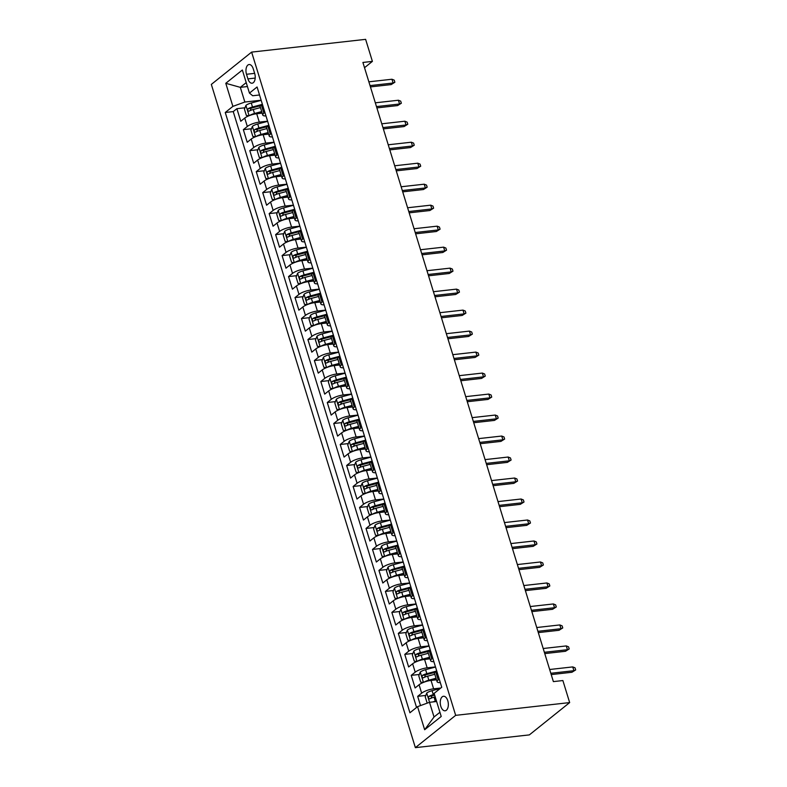 <?xml version="1.0" encoding="UTF-8"?>
<svg xmlns="http://www.w3.org/2000/svg" width="787" height="787" viewBox="0 0 787 787"><rect width="100%" height="100%" fill="white"/><g stroke="black" fill="none" stroke-linecap="round" stroke-linejoin="round"><path stroke-width="1.18" d="M447.783 700.735A7.309 3.994 -96.4 0 0 443.484 696.269A7.309 3.994 -96.4 0 0 440.809 706.323A7.309 3.994 -96.4 0 0 445.108 710.789A7.309 3.994 -96.4 0 0 447.783 700.735M455.673 715.344L569.66 702.584L529.356 734.891L415.369 747.65L211.329 84.416L251.633 52.109L455.673 715.344L415.369 747.65M262.169 113.121L256.7 113.731A9.129 2.499 162.9 0 0 244.737 118.08L240.763 121.267L236.887 108.675L244.993 107.77M258.323 106.275L260.222 106.068M267.6 121.198L259.277 122.133A9.129 2.499 162.9 0 0 247.325 126.471L243.35 129.658L251.456 128.753M264.776 127.268L266.675 127.051M243.35 129.658L247.226 142.26L251.201 139.073A9.129 2.499 162.9 0 1 263.153 134.725L268.623 134.115M275.076 155.098L269.616 155.718A9.129 2.499 162.9 0 0 257.654 160.056L253.68 163.243L249.804 150.651L257.91 149.746M271.24 148.251L273.128 148.045M281.539 176.091L276.07 176.701A9.129 2.499 162.9 0 0 264.107 181.049L260.133 184.237L256.257 171.635L264.363 170.73M277.693 169.244L279.592 169.028M287.993 197.075L282.523 197.694A9.129 2.499 162.9 0 0 270.571 202.033L266.596 205.22L262.72 192.628L270.826 191.723M284.146 190.228L286.045 190.021M294.446 218.068L288.986 218.678A9.129 2.499 162.9 0 0 277.024 223.026L273.05 226.213L269.174 213.611L277.28 212.706M290.61 211.221L292.498 211.005M300.909 239.051L295.44 239.671A9.129 2.499 162.9 0 0 283.487 244.009L279.503 247.197L275.627 234.605L283.733 233.7M297.063 232.204L298.962 231.998M307.363 260.044L301.893 260.654A9.129 2.499 162.9 0 0 289.941 265.003L285.966 268.19L282.09 255.588L290.196 254.683M303.516 253.198L305.415 252.981M313.816 281.028L308.356 281.648A9.129 2.499 162.9 0 0 296.394 285.986L292.42 289.173L288.544 276.581L296.65 275.676M309.98 274.181L311.868 273.974M320.279 302.021L314.81 302.631A9.129 2.499 162.9 0 0 302.857 306.979L298.873 310.167L295.007 297.575L303.103 296.66M316.433 295.174L318.332 294.958M326.733 323.004L321.263 323.624A9.129 2.499 162.9 0 0 309.311 327.963L305.336 331.15L301.46 318.558L309.566 317.653M322.886 316.158L324.785 315.951M333.186 343.998L327.726 344.608A9.129 2.499 162.9 0 0 315.764 348.956L311.79 352.143L307.914 339.551L316.02 338.636M329.35 337.151L331.238 336.934M339.65 364.981L334.18 365.601A9.129 2.499 162.9 0 0 322.227 369.939L318.243 373.127L314.377 360.535L322.483 359.629M335.803 358.134L337.702 357.928M346.103 385.974L340.633 386.584A9.129 2.499 162.9 0 0 328.681 390.932L324.706 394.12L320.83 381.528L328.936 380.613M342.256 379.127L344.155 378.911M352.566 406.968L347.097 407.577A9.129 2.499 162.9 0 0 335.134 411.916L331.16 415.103L327.284 402.511L335.39 401.606M348.72 400.111L350.618 399.904M359.02 427.951L353.55 428.561A9.129 2.499 162.9 0 0 341.597 432.909L337.613 436.096L333.747 423.504L341.853 422.589M355.173 421.104L357.072 420.888M365.473 448.944L360.003 449.554A9.129 2.499 162.9 0 0 348.051 453.892L344.076 457.08L340.2 444.488L348.307 443.583M361.636 442.087L363.525 441.881M371.936 469.928L366.467 470.537A9.129 2.499 162.9 0 0 354.504 474.886L350.53 478.073L346.654 465.481L354.76 464.566M368.09 463.081L369.988 462.864M378.39 490.921L372.92 491.531A9.129 2.499 162.9 0 0 360.967 495.869L356.993 499.056L353.117 486.464L361.223 485.559M374.543 484.064L376.442 483.857M384.843 511.904L379.383 512.514A9.129 2.499 162.9 0 0 367.421 516.862L363.446 520.05L359.57 507.458L367.677 506.543M381.006 505.057L382.895 504.841M391.306 532.897L385.837 533.507A9.129 2.499 162.9 0 0 373.874 537.846L369.9 541.033L366.024 528.441L374.13 527.536M387.46 526.041L389.358 525.834M397.76 553.881L392.29 554.491A9.129 2.499 162.9 0 0 380.337 558.839L376.363 562.026L372.487 549.434L380.593 548.519M393.913 547.034L395.812 546.817M404.213 574.874L398.753 575.484A9.129 2.499 162.9 0 0 386.791 579.822L382.816 583.01L378.94 570.418L387.047 569.513M400.376 568.017L402.265 567.811M410.676 595.857L405.207 596.467A9.129 2.499 162.9 0 0 393.254 600.815L389.27 604.003L385.404 591.411L393.5 590.506M406.83 589.01L408.728 588.794M417.13 616.851L411.66 617.461A9.129 2.499 162.9 0 0 399.707 621.799L395.733 624.986L391.857 612.394L399.963 611.489M413.283 609.994L415.182 609.787M423.583 637.834L418.123 638.444A9.129 2.499 162.9 0 0 406.161 642.792L402.187 645.979L398.311 633.387L406.417 632.482M419.746 630.987L421.635 630.771M430.046 658.827L424.577 659.437A9.129 2.499 162.9 0 0 412.624 663.775L408.64 666.963L404.774 654.371L412.88 653.466M426.2 651.97L428.098 651.764M436.5 679.811L431.03 680.421A9.129 2.499 162.9 0 0 419.077 684.769L415.103 687.956L411.227 675.364L419.333 674.459M432.653 672.964L434.552 672.747M364.519 67.702L372.399 61.386L362.905 62.448L553.379 681.611L562.882 680.548L569.66 702.584M246.508 74.273L247.925 78.887A7.073 3.866 -96.4 0 0 252.086 83.215A7.073 3.866 -96.4 0 0 254.683 73.476L253.257 68.853A7.073 3.866 -96.4 0 0 249.095 64.534A7.073 3.866 -96.4 0 0 246.508 74.273L254.644 73.358M247.433 86.55L240.32 87.347L244.846 102.035L232.883 106.383L225.259 112.492L409.929 712.766L417.553 706.647L424.655 729.736L441.222 716.465L434.119 693.377L441.743 687.267L257.074 86.993L249.449 93.102L252.686 95.748L259.533 94.981M232.883 106.383L225.78 83.294L242.347 70.023L249.449 93.102M440.799 688.015L433.617 688.822L431.03 680.421M435.477 666.904L427.164 667.829L424.577 659.437M429.023 645.911L420.701 646.845L418.123 638.444M422.56 624.927L414.247 625.852L411.66 617.461M416.107 603.934L407.794 604.869L405.207 596.467M409.653 582.951L401.331 583.875L398.753 575.484M403.19 561.957L394.877 562.892L392.29 554.491M396.737 540.974L388.414 541.899L385.837 533.507M390.273 519.981L381.961 520.915L379.383 512.514M383.82 498.997L375.507 499.922L372.92 491.531M377.367 478.004L369.044 478.939L366.467 470.537M370.903 457.021L362.591 457.945L360.003 449.554M364.45 436.028L356.137 436.962L353.55 428.561M357.996 415.044L349.674 415.969L347.097 407.577M351.533 394.051L343.221 394.985L340.633 386.584M345.08 373.058L336.767 373.992L334.18 365.601M338.626 352.074L330.304 353.009L327.726 344.608M332.163 331.081L323.851 332.016L321.263 323.624M325.71 310.098L317.397 311.032L314.81 302.631M319.256 289.104L310.934 290.039L308.356 281.648M312.793 268.121L304.48 269.046L301.893 260.654M306.34 247.128L298.017 248.062L295.44 239.671M299.886 226.144L291.564 227.069L288.986 218.678M293.423 205.151L285.11 206.086L282.523 197.694M286.97 184.168L278.647 185.093L276.07 176.701M280.506 163.175L272.194 164.109L269.616 155.718M274.053 142.191L265.74 143.116L263.153 134.725M236.887 108.675L233.237 111.597L416.549 707.454M433.617 688.822A9.129 2.499 -17.1 0 0 421.655 693.16L417.681 696.347L420.524 705.575M411.227 675.364L415.202 672.177A9.129 2.499 -17.1 0 1 427.164 667.829M404.774 654.371L408.748 651.183A9.129 2.499 -17.1 0 1 420.701 646.845M398.311 633.387L402.285 630.2A9.129 2.499 -17.1 0 1 414.247 625.852M391.857 612.394L395.831 609.207A9.129 2.499 -17.1 0 1 407.794 604.869M385.404 591.411L389.378 588.223A9.129 2.499 -17.1 0 1 401.331 583.875M378.94 570.418L382.915 567.23A9.129 2.499 -17.1 0 1 394.877 562.892M372.487 549.434L376.461 546.247A9.129 2.499 -17.1 0 1 388.414 541.899M366.024 528.441L370.008 525.254A9.129 2.499 -17.1 0 1 381.961 520.915M359.57 507.458L363.545 504.27A9.129 2.499 -17.1 0 1 375.507 499.922M353.117 486.464L357.091 483.277A9.129 2.499 -17.1 0 1 369.044 478.939M346.654 465.481L350.638 462.294A9.129 2.499 -17.1 0 1 362.591 457.945M340.2 444.488L344.175 441.3A9.129 2.499 -17.1 0 1 356.137 436.962M333.747 423.504L337.721 420.317A9.129 2.499 -17.1 0 1 349.674 415.969M327.284 402.511L331.268 399.324A9.129 2.499 -17.1 0 1 343.221 394.985M320.83 381.528L324.805 378.34A9.129 2.499 -17.1 0 1 336.767 373.992M314.377 360.535L318.351 357.347A9.129 2.499 -17.1 0 1 330.304 353.009M307.914 339.551L311.888 336.364A9.129 2.499 -17.1 0 1 323.851 332.016M301.46 318.558L305.435 315.371A9.129 2.499 -17.1 0 1 317.397 311.032M295.007 297.575L298.981 294.387A9.129 2.499 -17.1 0 1 310.934 290.039M288.544 276.581L292.518 273.394A9.129 2.499 -17.1 0 1 304.48 269.046M282.09 255.588L286.065 252.401A9.129 2.499 -17.1 0 1 298.017 248.062M275.627 234.605L279.611 231.417A9.129 2.499 -17.1 0 1 291.564 227.069M269.174 213.611L273.148 210.424A9.129 2.499 -17.1 0 1 285.11 206.086M262.72 192.628L266.695 189.441A9.129 2.499 -17.1 0 1 278.647 185.093M256.257 171.635L260.241 168.448A9.129 2.499 -17.1 0 1 272.194 164.109M249.804 150.651L253.778 147.464A9.129 2.499 -17.1 0 1 265.74 143.116M264.885 112.393L263.881 113.2A9.129 2.499 162.9 0 0 262.75 115.04A9.129 2.499 162.9 0 0 265.976 115.935M262.307 104.002L261.304 104.809A9.129 2.499 162.9 0 0 260.172 106.639L262.75 115.04M268.76 124.985L267.757 125.792A9.129 2.499 162.9 0 0 266.626 127.632L269.213 136.023A9.129 2.499 -17.1 0 1 270.344 134.193L271.348 133.387M275.224 145.979L274.21 146.785A9.129 2.499 162.9 0 0 273.089 148.615L275.666 157.016A9.129 2.499 -17.1 0 1 276.798 155.177L277.801 154.37M281.677 166.962L280.674 167.769A9.129 2.499 162.9 0 0 279.542 169.608L282.12 178A9.129 2.499 -17.1 0 1 283.251 176.17L284.255 175.363M288.131 187.955L287.127 188.762A9.129 2.499 162.9 0 0 285.996 190.592L288.583 198.993A9.129 2.499 -17.1 0 1 289.714 197.153L290.718 196.347M294.594 208.939L293.581 209.745A9.129 2.499 162.9 0 0 292.459 211.585L295.036 219.976A9.129 2.499 -17.1 0 1 296.168 218.147L297.171 217.34M301.047 229.932L300.044 230.739A9.129 2.499 162.9 0 0 298.912 232.568L301.49 240.97A9.129 2.499 -17.1 0 1 302.621 239.13L303.634 238.323M307.501 250.915L306.497 251.722A9.129 2.499 162.9 0 0 305.366 253.562L307.953 261.953A9.129 2.499 -17.1 0 1 309.084 260.123L310.088 259.317M313.964 271.909L312.96 272.715A9.129 2.499 162.9 0 0 311.829 274.545L314.407 282.946A9.129 2.499 -17.1 0 1 315.538 281.107L316.541 280.3M320.417 292.892L319.414 293.699A9.129 2.499 162.9 0 0 318.282 295.538L320.87 303.93A9.129 2.499 -17.1 0 1 321.991 302.1L323.004 301.293M326.871 313.885L325.867 314.692A9.129 2.499 162.9 0 0 324.736 316.522L327.323 324.923A9.129 2.499 -17.1 0 1 328.454 323.083L329.458 322.276M333.334 334.868L332.33 335.675A9.129 2.499 162.9 0 0 331.199 337.515L333.777 345.906A9.129 2.499 -17.1 0 1 334.908 344.076L335.911 343.27M339.787 355.862L338.784 356.668A9.129 2.499 162.9 0 0 337.653 358.498L340.24 366.899A9.129 2.499 -17.1 0 1 341.361 365.06L342.375 364.253M346.241 376.855L345.237 377.652A9.129 2.499 162.9 0 0 344.106 379.491L346.693 387.883A9.129 2.499 -17.1 0 1 347.824 386.053L348.828 385.246M352.704 397.838L351.7 398.645A9.129 2.499 162.9 0 0 350.569 400.475L353.147 408.876A9.129 2.499 -17.1 0 1 354.278 407.036L355.281 406.23M359.157 418.832L358.154 419.628A9.129 2.499 162.9 0 0 357.023 421.468L359.61 429.859A9.129 2.499 -17.1 0 1 360.741 428.03L361.745 427.223M365.621 439.815L364.607 440.622A9.129 2.499 162.9 0 0 363.476 442.451L366.063 450.853A9.129 2.499 -17.1 0 1 367.195 449.013L368.198 448.206M372.074 460.808L371.07 461.605A9.129 2.499 162.9 0 0 369.939 463.445L372.517 471.836A9.129 2.499 -17.1 0 1 373.648 470.006L374.651 469.2M378.527 481.792L377.524 482.598A9.129 2.499 162.9 0 0 376.393 484.438L378.98 492.829A9.129 2.499 -17.1 0 1 380.111 490.99L381.115 490.193M384.991 502.785L383.977 503.591A9.129 2.499 162.9 0 0 382.856 505.421L385.433 513.813A9.129 2.499 -17.1 0 1 386.565 511.983L387.568 511.176M391.444 523.768L390.441 524.575A9.129 2.499 162.9 0 0 389.309 526.414L391.887 534.806A9.129 2.499 -17.1 0 1 393.018 532.966L394.021 532.169M397.897 544.761L396.894 545.568A9.129 2.499 162.9 0 0 395.763 547.398L398.35 555.789A9.129 2.499 -17.1 0 1 399.481 553.959L400.485 553.153M404.361 565.745L403.347 566.551A9.129 2.499 162.9 0 0 402.226 568.391L404.803 576.782A9.129 2.499 -17.1 0 1 405.935 574.943L406.938 574.146M410.814 586.738L409.811 587.545A9.129 2.499 162.9 0 0 408.679 589.374L411.267 597.776A9.129 2.499 -17.1 0 1 412.388 595.936L413.401 595.129M417.267 607.721L416.264 608.528A9.129 2.499 162.9 0 0 415.133 610.368L417.72 618.759A9.129 2.499 -17.1 0 1 418.851 616.919L419.855 616.123M423.731 628.715L422.727 629.521A9.129 2.499 162.9 0 0 421.596 631.351L424.173 639.752A9.129 2.499 -17.1 0 1 425.305 637.913L426.308 637.106M430.184 649.698L429.181 650.505A9.129 2.499 162.9 0 0 428.049 652.344L430.637 660.736A9.129 2.499 -17.1 0 1 431.758 658.906L432.771 658.099M436.637 670.691L435.634 671.498A9.129 2.499 162.9 0 0 434.503 673.328L437.09 681.729A9.129 2.499 -17.1 0 1 438.221 679.889L439.225 679.083M261.136 100.215L244.846 102.035M372.399 61.386L365.621 39.35L251.633 52.109M246.223 82.615L240.32 87.347L225.78 83.294M436.618 701.512L429.515 702.309L434.031 716.996L439.923 712.274M233.237 111.597L225.259 112.492M417.681 696.347L425.787 695.442M272.43 136.918A9.129 2.499 -17.1 0 1 269.213 136.023M278.893 157.912A9.129 2.499 -17.1 0 1 275.666 157.016M285.347 178.905A9.129 2.499 -17.1 0 1 282.12 178M291.8 199.888A9.129 2.499 -17.1 0 1 288.583 198.993M298.263 220.881A9.129 2.499 -17.1 0 1 295.036 219.976M304.717 241.865A9.129 2.499 -17.1 0 1 301.49 240.97M311.18 262.858A9.129 2.499 -17.1 0 1 307.953 261.953M317.633 283.841A9.129 2.499 -17.1 0 1 314.407 282.946M324.087 304.835A9.129 2.499 -17.1 0 1 320.87 303.93M330.55 325.818A9.129 2.499 -17.1 0 1 327.323 324.923M337.003 346.811A9.129 2.499 -17.1 0 1 333.777 345.906M343.457 367.795A9.129 2.499 -17.1 0 1 340.24 366.899M349.92 388.788A9.129 2.499 -17.1 0 1 346.693 387.883M356.373 409.771A9.129 2.499 -17.1 0 1 353.147 408.876M362.827 430.764A9.129 2.499 -17.1 0 1 359.61 429.859M369.29 451.748A9.129 2.499 -17.1 0 1 366.063 450.853M375.743 472.741A9.129 2.499 -17.1 0 1 372.517 471.836M382.197 493.724A9.129 2.499 -17.1 0 1 378.98 492.829M388.66 514.718A9.129 2.499 -17.1 0 1 385.433 513.813M395.113 535.701A9.129 2.499 -17.1 0 1 391.887 534.806M401.577 556.694A9.129 2.499 -17.1 0 1 398.35 555.789M408.03 577.678A9.129 2.499 -17.1 0 1 404.803 576.782M414.483 598.671A9.129 2.499 -17.1 0 1 411.267 597.776M420.947 619.654A9.129 2.499 -17.1 0 1 417.72 618.759M427.4 640.648A9.129 2.499 -17.1 0 1 424.173 639.752M433.853 661.631A9.129 2.499 -17.1 0 1 430.637 660.736M417.553 706.647L429.515 702.309M440.317 682.624A9.129 2.499 -17.1 0 1 437.09 681.729M424.655 729.736L434.031 716.996M370.431 86.904L391.139 84.593L393.107 83.019L370.028 85.606M391.946 79.241L394.238 80.156L394.877 82.251L393.107 83.019L391.946 79.241L368.867 81.818M394.877 82.251L391.139 84.593M249.617 115.522A6.05 1.653 -17.1 0 1 254.496 113.485L261.687 111.567M256.769 113.731L261.923 112.354M248.938 115.787L246.37 115.463L244.432 109.167L245.967 105.32A6.05 1.653 -17.1 0 1 251.269 102.989L261.186 100.352M261.618 104.553L252.499 106.983A6.05 1.653 162.9 0 0 248.249 108.636C247.354 110.18 247.61 111.016 249.026 111.154A6.05 1.653 -17.1 0 1 253.266 109.501L260.458 107.583M250.384 110.485L250.984 108.321A3.079 0.846 -17.1 0 1 252.342 107.868L260.399 105.724M376.884 107.898L397.602 105.576L399.56 104.012L376.481 106.589M398.399 100.234L400.691 101.139L401.34 103.245L399.56 104.012L398.399 100.234L375.32 102.812M401.34 103.245L397.602 105.576M383.338 128.881L404.056 126.569L406.013 124.995L382.944 127.583M404.852 121.218L407.145 122.133L407.794 124.228L406.013 124.995L404.852 121.218L381.774 123.805M407.794 124.228L404.056 126.569M389.801 149.874L410.509 147.553L412.477 145.989L389.398 148.566M411.316 142.211L413.608 143.116L414.247 145.221L412.477 145.989L411.316 142.211L388.237 144.788M414.247 145.221L410.509 147.553M396.255 170.858L416.972 168.546L418.93 166.972L395.851 169.559M417.769 163.194L420.061 164.109L420.711 166.205L418.93 166.972L417.769 163.194L394.69 165.782M420.711 166.205L416.972 168.546M256.07 136.505A6.05 1.653 -17.1 0 1 260.95 134.469L268.141 132.56M263.222 134.715L268.387 133.347M255.401 136.771L252.834 136.456L250.896 130.16L252.43 126.314A6.05 1.653 -17.1 0 1 257.723 123.982L267.639 121.336M268.082 125.536L258.953 127.966A6.05 1.653 162.9 0 0 254.703 129.619C253.817 131.163 254.073 132.009 255.48 132.137A6.05 1.653 -17.1 0 1 259.73 130.485L266.921 128.566M256.837 131.478L257.438 129.314A3.079 0.846 -17.1 0 1 258.795 128.861L266.862 126.707M262.533 157.498A6.05 1.653 -17.1 0 1 267.413 155.462L274.604 153.544M269.685 155.708L274.84 154.331M261.855 157.764L259.287 157.439L257.349 151.143L258.884 147.297A6.05 1.653 -17.1 0 1 264.186 144.965L274.092 142.329M274.535 146.53L265.406 148.959A6.05 1.653 162.9 0 0 261.166 150.612C260.271 152.157 260.527 152.993 261.933 153.131A6.05 1.653 -17.1 0 1 266.183 151.478L273.374 149.56M263.301 152.462L263.901 150.307A3.079 0.846 -17.1 0 1 265.249 149.845L273.315 147.7M268.987 178.482A6.05 1.653 -17.1 0 1 273.866 176.445L281.057 174.537M276.139 176.691L281.303 175.324M268.308 178.747L265.74 178.433L263.802 172.137L265.337 168.29A6.05 1.653 -17.1 0 1 270.639 165.959L280.556 163.312M280.989 167.513L271.869 169.943A6.05 1.653 162.9 0 0 267.619 171.596C266.724 173.14 266.99 173.986 268.397 174.114A6.05 1.653 -17.1 0 1 272.636 172.461L279.828 170.553M269.754 173.455L270.354 171.291A3.079 0.846 -17.1 0 1 271.712 170.838L279.779 168.684M275.44 199.475A6.05 1.653 -17.1 0 1 280.32 197.439L287.511 195.52M282.602 197.685L287.757 196.307M274.771 199.741L272.204 199.416L270.266 193.12L271.8 189.274A6.05 1.653 -17.1 0 1 277.093 186.942L287.009 184.306M287.452 188.506L278.323 190.936A6.05 1.653 162.9 0 0 274.073 192.589C273.187 194.133 273.443 194.969 274.85 195.107A6.05 1.653 -17.1 0 1 279.1 193.454L286.291 191.536M276.217 194.438L276.808 192.284A3.079 0.846 -17.1 0 1 278.165 191.821L286.232 189.677M402.708 191.851L423.426 189.529L425.383 187.965L402.314 190.543M424.223 184.188L426.515 185.093L427.164 187.198L425.383 187.965L424.223 184.188L401.144 186.765M427.164 187.198L423.426 189.529M281.903 220.468A6.05 1.653 -17.1 0 1 286.783 218.422L293.974 216.514M289.055 218.668L294.21 217.301M281.225 220.734L278.657 220.409L276.719 214.113L278.254 210.267A6.05 1.653 -17.1 0 1 283.556 207.935L293.462 205.289M293.905 209.49L284.776 211.919A6.05 1.653 162.9 0 0 280.536 213.572C279.641 215.117 279.897 215.963 281.303 216.091A6.05 1.653 -17.1 0 1 285.553 214.438L292.744 212.529M282.671 215.431L283.271 213.267A3.079 0.846 -17.1 0 1 284.619 212.815L292.685 210.66M409.171 212.844L429.889 210.523L431.847 208.948L408.768 211.536M430.686 205.171L432.978 206.086L433.617 208.181L431.847 208.948L430.686 205.171L407.607 207.758M433.617 208.181L429.889 210.523M415.625 233.828L436.342 231.506L438.3 229.942L415.221 232.519M437.139 226.164L439.431 227.069L440.081 229.174L438.3 229.942L437.139 226.164L414.06 228.742M440.081 229.174L436.342 231.506M422.088 254.821L442.796 252.499L444.763 250.925L421.684 253.512M443.593 247.148L445.885 248.062L446.534 250.158L444.763 250.925L443.593 247.148L420.524 249.735M446.534 250.158L442.796 252.499M428.541 275.804L449.259 273.483L451.217 271.918L428.138 274.496M450.056 268.141L452.348 269.046L452.987 271.151L451.217 271.918L450.056 268.141L426.977 270.718M452.987 271.151L449.259 273.483M434.995 296.797L455.712 294.476L457.67 292.902L434.591 295.489M456.509 289.124L458.801 290.039L459.451 292.134L457.67 292.902L456.509 289.124L433.43 291.711M459.451 292.134L455.712 294.476M288.357 241.452A6.05 1.653 -17.1 0 1 293.236 239.415L300.427 237.497M295.509 239.661L300.673 238.284M287.678 241.717L285.11 241.393L283.182 235.097L284.707 231.26A6.05 1.653 -17.1 0 1 290.01 228.919L299.926 226.282M300.359 230.483L291.239 232.913A6.05 1.653 162.9 0 0 286.989 234.565C286.094 236.11 286.36 236.946 287.767 237.084A6.05 1.653 -17.1 0 1 292.007 235.431L299.198 233.513M289.124 236.415L289.724 234.26A3.079 0.846 -17.1 0 1 291.082 233.798L299.149 231.653M294.81 262.445A6.05 1.653 -17.1 0 1 299.699 260.408L306.881 258.49M301.972 260.645L307.127 259.277M294.141 262.71L291.574 262.386L289.636 256.09L291.17 252.243A6.05 1.653 -17.1 0 1 296.463 249.912L306.379 247.266M306.822 251.466L297.693 253.896A6.05 1.653 162.9 0 0 293.443 255.549C292.557 257.093 292.813 257.939 294.22 258.067A6.05 1.653 -17.1 0 1 298.47 256.414L305.661 254.506M295.587 257.408L296.178 255.244A3.079 0.846 -17.1 0 1 297.535 254.791L305.602 252.637M301.273 283.428A6.05 1.653 -17.1 0 1 306.153 281.392L313.344 279.474M308.425 281.638L313.58 280.261M300.595 283.694L298.027 283.379L296.089 277.073L297.624 273.237A6.05 1.653 -17.1 0 1 302.926 270.895L312.842 268.259M313.275 272.459L304.146 274.889A6.05 1.653 162.9 0 0 299.906 276.542C299.011 278.086 299.267 278.923 300.683 279.06A6.05 1.653 -17.1 0 1 304.923 277.408L312.114 275.489M302.041 278.391L302.641 276.237A3.079 0.846 -17.1 0 1 303.998 275.775L312.055 273.63M307.727 304.421A6.05 1.653 -17.1 0 1 312.606 302.385L319.797 300.467M314.879 302.621L320.043 301.254M307.048 304.687L304.49 304.362L302.552 298.066L304.087 294.22A6.05 1.653 -17.1 0 1 309.38 291.888L319.296 289.242M319.738 293.443L310.609 295.873A6.05 1.653 162.9 0 0 306.359 297.525C305.464 299.07 305.73 299.916 307.137 300.044A6.05 1.653 -17.1 0 1 311.386 298.391L318.568 296.483M308.494 299.385L309.094 297.22A3.079 0.846 -17.1 0 1 310.452 296.768L318.519 294.613M314.18 325.405A6.05 1.653 -17.1 0 1 319.069 323.368L326.261 321.45M321.342 323.614L326.497 322.237M313.511 325.67L310.944 325.356L309.006 319.05L310.54 315.213A6.05 1.653 -17.1 0 1 315.833 312.872L325.749 310.235M326.192 314.436L317.063 316.866A6.05 1.653 162.9 0 0 312.813 318.519C311.927 320.063 312.183 320.899 313.59 321.037A6.05 1.653 -17.1 0 1 317.84 319.384L325.031 317.466M314.957 320.368L315.548 318.214A3.079 0.846 -17.1 0 1 316.905 317.751L324.972 315.607M441.458 317.781L462.166 315.459L464.133 313.895L441.054 316.472M462.963 310.117L465.255 311.022L465.904 313.128L464.133 313.895L462.963 310.117L439.894 312.695M465.904 313.128L462.166 315.459M320.643 346.398A6.05 1.653 -17.1 0 1 325.523 344.362L332.714 342.443M327.795 344.598L332.95 343.23M319.965 346.664L317.397 346.339L315.459 340.043L316.994 336.197A6.05 1.653 -17.1 0 1 322.296 333.865L332.212 331.229M332.645 335.419L323.516 337.849A6.05 1.653 162.9 0 0 319.276 339.502C318.381 341.046 318.637 341.892 320.053 342.02A6.05 1.653 -17.1 0 1 324.293 340.368L331.484 338.459M321.411 341.361L322.011 339.197A3.079 0.846 -17.1 0 1 323.368 338.744L331.425 336.59M447.911 338.774L468.629 336.452L470.587 334.878L447.508 337.466M469.426 331.101L471.718 332.016L472.357 334.111L470.587 334.878L469.426 331.101L446.347 333.688M472.357 334.111L468.629 336.452M327.097 367.381A6.05 1.653 -17.1 0 1 331.976 365.345L339.167 363.437M334.249 365.591L339.413 364.214M326.428 367.647L323.86 367.332L321.922 361.036L323.457 357.19A6.05 1.653 -17.1 0 1 328.75 354.848L338.666 352.212M339.108 356.413L329.979 358.842A6.05 1.653 162.9 0 0 325.729 360.495C324.834 362.04 325.1 362.876 326.507 363.014A6.05 1.653 -17.1 0 1 330.756 361.361L337.948 359.443M327.864 362.345L328.464 360.19A3.079 0.846 -17.1 0 1 329.822 359.728L337.889 357.583M454.365 359.757L475.082 357.446L477.04 355.872L453.961 358.449M475.879 352.094L478.171 352.999L478.821 355.104L477.04 355.872L475.879 352.094L452.8 354.671M478.821 355.104L475.082 357.446M333.55 388.375A6.05 1.653 -17.1 0 1 338.44 386.338L345.631 384.42M340.712 386.574L345.867 385.207M332.881 388.64L330.314 388.316L328.376 382.02L329.91 378.173A6.05 1.653 -17.1 0 1 335.203 375.842L345.119 373.205M345.562 377.396L336.433 379.826A6.05 1.653 162.9 0 0 332.193 381.479C331.297 383.023 331.553 383.869 332.96 383.997A6.05 1.653 -17.1 0 1 337.21 382.344L344.401 380.436M334.327 383.338L334.918 381.174A3.079 0.846 -17.1 0 1 336.275 380.721L344.342 378.567M460.828 380.751L481.536 378.429L483.503 376.855L460.425 379.442M482.342 373.077L484.635 373.992L485.274 376.088L483.503 376.855L482.342 373.077L459.264 375.665M485.274 376.088L481.536 378.429M340.014 409.358A6.05 1.653 -17.1 0 1 344.893 407.322L352.084 405.413M347.165 407.568L352.32 406.19M339.335 409.624L336.767 409.309L334.829 403.013L336.364 399.166A6.05 1.653 -17.1 0 1 341.666 396.825L351.582 394.189M352.015 398.389L342.896 400.819A6.05 1.653 162.9 0 0 338.646 402.472C337.751 404.016 338.007 404.852 339.423 404.99A6.05 1.653 -17.1 0 1 343.663 403.337L350.854 401.419M340.781 404.321L341.381 402.167A3.079 0.846 -17.1 0 1 342.738 401.704L350.795 399.56M467.281 401.734L487.999 399.422L489.957 397.848L466.878 400.426M488.796 394.071L491.088 394.976L491.737 397.081L489.957 397.848L488.796 394.071L465.717 396.648M491.737 397.081L487.999 399.422M346.467 430.351A6.05 1.653 -17.1 0 1 351.346 428.315L358.538 426.397M353.619 428.551L358.783 427.184M345.798 430.617L343.23 430.292L341.292 423.996L342.827 420.15A6.05 1.653 -17.1 0 1 348.12 417.818L358.036 415.182M358.478 419.373L349.349 421.802A6.05 1.653 162.9 0 0 345.1 423.455C344.214 425 344.47 425.846 345.877 425.974A6.05 1.653 -17.1 0 1 350.126 424.321L357.318 422.412M347.234 425.314L347.834 423.15A3.079 0.846 -17.1 0 1 349.192 422.698L357.259 420.543M473.735 422.727L494.452 420.406L496.41 418.832L473.331 421.419M495.249 415.054L497.541 415.969L498.191 418.064L496.41 418.832L495.249 415.054L472.17 417.641M498.191 418.064L494.452 420.406M352.93 451.335A6.05 1.653 -17.1 0 1 357.81 449.298L365.001 447.39M360.082 449.544L365.237 448.167M352.251 451.6L349.684 451.285L347.746 444.989L349.28 441.143A6.05 1.653 -17.1 0 1 354.583 438.802L364.489 436.165M364.932 440.366L355.803 442.796A6.05 1.653 162.9 0 0 351.563 444.448C350.668 445.993 350.923 446.829 352.33 446.967A6.05 1.653 -17.1 0 1 356.58 445.314L363.771 443.396M353.697 446.298L354.288 444.143A3.079 0.846 -17.1 0 1 355.645 443.681L363.712 441.537M480.198 443.711L500.906 441.399L502.873 439.825L479.795 442.402M501.713 436.047L504.005 436.962L504.644 439.057L502.873 439.825L501.713 436.047L478.634 438.625M504.644 439.057L500.906 441.399M486.651 464.704L507.369 462.382L509.327 460.808L486.248 463.395M508.166 457.031L510.458 457.945L511.107 460.041L509.327 460.808L508.166 457.031L485.087 459.618M511.107 460.041L507.369 462.382M493.105 485.687L513.822 483.375L515.78 481.801L492.711 484.379M514.619 478.024L516.911 478.939L517.561 481.034L515.78 481.801L514.619 478.024L491.541 480.601M517.561 481.034L513.822 483.375M499.568 506.68L520.276 504.359L522.243 502.785L499.165 505.372M521.083 499.007L523.375 499.922L524.014 502.017L522.243 502.785L521.083 499.007L498.004 501.594M524.014 502.017L520.276 504.359M506.021 527.664L526.739 525.352L528.697 523.778L505.618 526.355M527.536 520L529.828 520.915L530.477 523.011L528.697 523.778L527.536 520L504.457 522.578M530.477 523.011L526.739 525.352M512.475 548.657L533.192 546.335L535.16 544.761L512.081 547.349M533.989 540.984L536.281 541.899L536.931 543.994L535.16 544.761L533.989 540.984L510.911 543.571M536.931 543.994L533.192 546.335M518.938 569.64L539.656 567.329L541.613 565.755L518.535 568.332M540.453 561.977L542.745 562.892L543.384 564.987L541.613 565.755L540.453 561.977L517.374 564.554M543.384 564.987L539.656 567.329M525.391 590.634L546.109 588.312L548.067 586.738L524.988 589.325M546.906 582.96L549.198 583.875L549.847 585.971L548.067 586.738L546.906 582.96L523.827 585.548M549.847 585.971L546.109 588.312M531.855 611.617L552.563 609.305L554.53 607.731L531.451 610.309M553.359 603.954L555.652 604.869L556.301 606.964L554.53 607.731L553.359 603.954L530.29 606.531M556.301 606.964L552.563 609.305M538.308 632.61L559.026 630.289L560.983 628.715L537.905 631.302M559.823 624.937L562.115 625.852L562.754 627.947L560.983 628.715L559.823 624.937L536.744 627.524M562.754 627.947L559.026 630.289M544.761 653.594L565.479 651.282L567.437 649.708L544.358 652.285M566.276 645.93L568.568 646.845L569.217 648.941L567.437 649.708L566.276 645.93L543.197 648.508M569.217 648.941L565.479 651.282M551.225 674.587L571.933 672.265L573.9 670.691L550.821 673.279M572.739 666.914L575.031 667.829L575.671 669.934L573.9 670.691L572.739 666.914L549.66 669.501M575.671 669.934L571.933 672.265M359.384 472.328A6.05 1.653 -17.1 0 1 364.263 470.292L371.454 468.373M366.535 470.528L371.7 469.16M358.705 472.594L356.137 472.269L354.199 465.973L355.734 462.126A6.05 1.653 -17.1 0 1 361.036 459.795L370.952 457.158M371.385 461.349L362.266 463.779A6.05 1.653 162.9 0 0 358.016 465.432C357.121 466.976 357.377 467.822 358.793 467.95A6.05 1.653 -17.1 0 1 363.033 466.298L370.224 464.389M360.151 467.291L360.751 465.127A3.079 0.846 -17.1 0 1 362.109 464.674L370.175 462.53M365.837 493.311A6.05 1.653 -17.1 0 1 370.716 491.275L377.908 489.366M372.999 491.521L378.154 490.144M365.168 493.577L362.6 493.262L360.662 486.966L362.197 483.12A6.05 1.653 -17.1 0 1 367.49 480.778L377.406 478.142M377.849 482.342L368.719 484.772A6.05 1.653 162.9 0 0 364.47 486.425C363.584 487.97 363.84 488.806 365.247 488.943A6.05 1.653 -17.1 0 1 369.497 487.291L376.688 485.372M366.604 488.284L367.204 486.12A3.079 0.846 -17.1 0 1 368.562 485.658L376.629 483.513M372.3 514.304A6.05 1.653 -17.1 0 1 377.18 512.268L384.371 510.35M379.452 512.504L384.607 511.137M371.621 514.57L369.054 514.245L367.116 507.949L368.65 504.103A6.05 1.653 -17.1 0 1 373.953 501.772L383.859 499.135M384.302 503.326L375.173 505.756A6.05 1.653 162.9 0 0 370.933 507.408C370.038 508.963 370.293 509.799 371.7 509.927A6.05 1.653 -17.1 0 1 375.95 508.274L383.141 506.366M373.068 509.268L373.668 507.103A3.079 0.846 -17.1 0 1 375.015 506.651L383.082 504.506M378.754 535.288A6.05 1.653 -17.1 0 1 383.633 533.252L390.824 531.343M385.905 533.497L391.07 532.12M378.075 535.553L375.507 535.239L373.579 528.943L375.104 525.096A6.05 1.653 -17.1 0 1 380.406 522.755L390.322 520.118M390.755 524.319L381.636 526.749A6.05 1.653 162.9 0 0 377.386 528.402C376.491 529.946 376.757 530.782 378.163 530.92A6.05 1.653 -17.1 0 1 382.403 529.267L389.595 527.349M379.521 530.261L380.121 528.097A3.079 0.846 -17.1 0 1 381.479 527.634L389.545 525.49M385.207 556.281A6.05 1.653 -17.1 0 1 390.086 554.245L397.278 552.326M392.369 554.481L397.524 553.113M384.538 556.547L381.97 556.222L380.032 549.926L381.567 546.08A6.05 1.653 -17.1 0 1 386.86 543.748L396.776 541.112M397.219 545.302L388.089 547.732A6.05 1.653 162.9 0 0 383.84 549.385C382.954 550.939 383.21 551.776 384.617 551.903A6.05 1.653 -17.1 0 1 388.867 550.251L396.058 548.342M385.984 551.244L386.574 549.08A3.079 0.846 -17.1 0 1 387.932 548.628L395.999 546.483M391.67 577.264A6.05 1.653 -17.1 0 1 396.55 575.228L403.741 573.32M398.822 575.474L403.977 574.097M390.991 577.53L388.424 577.215L386.486 570.919L388.021 567.073A6.05 1.653 -17.1 0 1 393.323 564.732L403.239 562.095M403.672 566.296L394.543 568.726A6.05 1.653 162.9 0 0 390.303 570.378C389.408 571.923 389.663 572.759 391.07 572.897A6.05 1.653 -17.1 0 1 395.32 571.244L402.511 569.326M392.438 572.238L393.038 570.073A3.079 0.846 -17.1 0 1 394.385 569.611L402.452 567.466M398.124 598.258A6.05 1.653 -17.1 0 1 403.003 596.221L410.194 594.303M405.275 596.467L410.44 595.09M397.445 598.523L394.877 598.199L392.949 591.903L394.484 588.056A6.05 1.653 -17.1 0 1 399.776 585.725L409.693 583.088M410.125 587.279L401.006 589.709A6.05 1.653 162.9 0 0 396.756 591.362C395.861 592.916 396.127 593.752 397.533 593.88A6.05 1.653 -17.1 0 1 401.773 592.227L408.965 590.319M398.891 593.221L399.491 591.057A3.079 0.846 -17.1 0 1 400.849 590.604L408.915 588.46M404.577 619.241A6.05 1.653 -17.1 0 1 409.466 617.205L416.648 615.296M411.739 617.451L416.894 616.073M403.908 619.507L401.34 619.192L399.403 612.896L400.937 609.049A6.05 1.653 -17.1 0 1 406.23 606.718L416.146 604.072M416.589 608.272L407.459 610.702A6.05 1.653 162.9 0 0 403.21 612.355C402.324 613.899 402.58 614.736 403.987 614.873A6.05 1.653 -17.1 0 1 408.237 613.221L415.428 611.302M405.354 614.214L405.944 612.05A3.079 0.846 -17.1 0 1 407.302 611.588L415.369 609.443M411.04 640.234A6.05 1.653 -17.1 0 1 415.92 638.198L423.111 636.28M418.192 638.444L423.347 637.067M410.361 640.5L407.794 640.175L405.856 633.879L407.391 630.033A6.05 1.653 -17.1 0 1 412.693 627.701L422.609 625.065M423.042 629.256L413.913 631.686A6.05 1.653 162.9 0 0 409.673 633.338C408.778 634.893 409.033 635.729 410.45 635.857A6.05 1.653 -17.1 0 1 414.69 634.204L421.881 632.295M411.808 635.198L412.408 633.033A3.079 0.846 -17.1 0 1 413.765 632.581L421.822 630.436M417.494 661.218A6.05 1.653 -17.1 0 1 422.373 659.181L429.564 657.273M424.646 659.427L429.81 658.05M416.825 661.483L414.257 661.169L412.319 654.873L413.854 651.026A6.05 1.653 -17.1 0 1 419.146 648.695L429.063 646.048M429.505 650.249L420.376 652.679A6.05 1.653 162.9 0 0 416.126 654.331C415.231 655.876 415.497 656.712 416.903 656.85A6.05 1.653 -17.1 0 1 421.153 655.197L428.335 653.279M418.261 656.191L418.861 654.027A3.079 0.846 -17.1 0 1 420.219 653.564L428.285 651.42M423.947 682.211A6.05 1.653 -17.1 0 1 428.836 680.175L436.028 678.256M431.109 680.421L436.264 679.043M423.278 682.477L420.711 682.152L418.773 675.856L420.307 672.009A6.05 1.653 -17.1 0 1 425.6 669.678L435.516 667.042M435.959 671.232L426.829 673.662A6.05 1.653 162.9 0 0 422.589 675.315C421.694 676.869 421.95 677.705 423.357 677.833A6.05 1.653 -17.1 0 1 427.607 676.181L434.798 674.272M424.724 677.174L425.314 675.01A3.079 0.846 -17.1 0 1 426.672 674.557L434.739 672.413M432.978 701.915A6.05 1.653 -17.1 0 1 435.29 701.158L436.421 700.863M427.193 703.145L425.226 696.849L426.761 693.003A6.05 1.653 -17.1 0 1 432.063 690.671L440.199 688.497M434.414 694.35L433.293 694.655A6.05 1.653 162.9 0 0 429.043 696.308C428.148 697.853 428.403 698.689 429.82 698.826A6.05 1.653 -17.1 0 1 434.06 697.174L435.191 696.869M431.178 698.167L431.778 696.003A3.079 0.846 -17.1 0 1 433.135 695.541L434.66 695.137M259.277 122.133L256.7 113.731M247.325 126.471L244.737 118.08M421.655 693.16L419.077 684.769M415.202 672.177L412.624 663.775M408.748 651.183L406.161 642.792M402.285 630.2L399.707 621.799M395.831 609.207L393.254 600.815M389.378 588.223L386.791 579.822M382.915 567.23L380.337 558.839M376.461 546.247L373.874 537.846M370.008 525.254L367.421 516.862M363.545 504.27L360.967 495.869M357.091 483.277L354.504 474.886M350.638 462.294L348.051 453.892M344.175 441.3L341.597 432.909M337.721 420.317L335.134 411.916M331.268 399.324L328.681 390.932M324.805 378.34L322.227 369.939M318.351 357.347L315.764 348.956M311.888 336.364L309.311 327.963M305.435 315.371L302.857 306.979M298.981 294.387L296.394 285.986M292.518 273.394L289.941 265.003M286.065 252.401L283.487 244.009M279.611 231.417L277.024 223.026M273.148 210.424L270.571 202.033M266.695 189.441L264.107 181.049M260.241 168.448L257.654 160.056M253.778 147.464L251.201 139.073M263.881 113.2L261.304 104.809M270.344 134.193L267.757 125.792M276.798 155.177L274.21 146.785M283.251 176.17L280.674 167.769M289.714 197.153L287.127 188.762M296.168 218.147L293.581 209.745M302.621 239.13L300.044 230.739M309.084 260.123L306.497 251.722M315.538 281.107L312.96 272.715M321.991 302.1L319.414 293.699M328.454 323.083L325.867 314.692M334.908 344.076L332.33 335.675M341.361 365.06L338.784 356.668M347.824 386.053L345.237 377.652M354.278 407.036L351.7 398.645M360.741 428.03L358.154 419.628M367.195 449.013L364.607 440.622M373.648 470.006L371.07 461.605M380.111 490.99L377.524 482.598M386.565 511.983L383.977 503.591M393.018 532.966L390.441 524.575M399.481 553.959L396.894 545.568M405.935 574.943L403.347 566.551M412.388 595.936L409.811 587.545M418.851 616.919L416.264 608.528M425.305 637.913L422.727 629.521M431.758 658.906L429.181 650.505M438.221 679.889L435.634 671.498M255.195 78.08L247.925 78.887M245.928 105.419L249.105 115.719M253.266 109.501L254.496 113.485M251.269 102.989L252.499 106.983M250.984 108.321L248.249 108.636M252.391 126.412L255.559 136.712M259.73 130.485L260.95 134.469M257.723 123.982L258.953 127.966M257.438 129.314L254.703 129.619M258.844 147.395L262.012 157.695M266.183 151.478L267.413 155.462M264.186 144.965L265.406 148.959M263.901 150.307L261.166 150.612M265.298 168.388L268.475 178.688M272.636 172.461L273.866 176.445M270.639 165.959L271.869 169.943M270.354 171.291L267.619 171.596M271.761 189.372L274.929 199.672M279.1 193.454L280.32 197.439M277.093 186.942L278.323 190.936M276.808 192.284L274.073 192.589M278.214 210.365L281.382 220.665M285.553 214.438L286.783 218.422M283.556 207.935L284.776 211.919M283.271 213.267L280.536 213.572M284.678 231.348L287.845 241.648M292.007 235.431L293.236 239.415M290.01 228.919L291.239 232.913M289.724 234.26L286.989 234.565M291.131 252.342L294.299 262.642M298.47 256.414L299.699 260.408M296.463 249.912L297.693 253.896M296.178 255.244L293.443 255.549M297.584 273.325L300.752 283.625M304.923 277.408L306.153 281.392M302.926 270.895L304.146 274.889M302.641 276.237L299.906 276.542M304.048 294.318L307.215 304.618M311.386 298.391L312.606 302.385M309.38 291.888L310.609 295.873M309.094 297.22L306.359 297.525M310.501 315.302L313.669 325.611M317.84 319.384L319.069 323.368M315.833 312.872L317.063 316.866M315.548 318.214L312.813 318.519M316.954 336.295L320.122 346.595M324.293 340.368L325.523 344.362M322.296 333.865L323.516 337.849M322.011 339.197L319.276 339.502M323.418 357.278L326.585 367.588M330.756 361.361L331.976 365.345M328.75 354.848L329.979 358.842M328.464 360.19L325.729 360.495M329.871 378.272L333.039 388.571M337.21 382.344L338.44 386.338M335.203 375.842L336.433 379.826M334.918 381.174L332.193 381.479M336.324 399.255L339.492 409.565M343.663 403.337L344.893 407.322M341.666 396.825L342.896 400.819M341.381 402.167L338.646 402.472M342.788 420.248L345.955 430.548M350.126 424.321L351.346 428.315M348.12 417.818L349.349 421.802M347.834 423.15L345.1 423.455M349.241 441.232L352.409 451.541M356.58 445.314L357.81 449.298M354.583 438.802L355.803 442.796M354.288 444.143L351.563 444.448M355.694 462.225L358.872 472.525M363.033 466.298L364.263 470.292M361.036 459.795L362.266 463.779M360.751 465.127L358.016 465.432M362.158 483.208L365.325 493.518M369.497 487.291L370.716 491.275M367.49 480.778L368.719 484.772M367.204 486.12L364.47 486.425M368.611 504.201L371.779 514.501M375.95 508.274L377.18 512.268M373.953 501.772L375.173 505.756M373.668 507.103L370.933 507.408M375.065 525.195L378.242 535.494M382.403 529.267L383.633 533.252M380.406 522.755L381.636 526.749M380.121 528.097L377.386 528.402M381.528 546.178L384.695 556.478M388.867 550.251L390.086 554.245M386.86 543.748L388.089 547.732M386.574 549.08L383.84 549.385M387.981 567.171L391.149 577.471M395.32 571.244L396.55 575.228M393.323 564.732L394.543 568.726M393.038 570.073L390.303 570.378M394.444 588.155L397.612 598.454M401.773 592.227L403.003 596.221M399.776 585.725L401.006 589.709M399.491 591.057L396.756 591.362M400.898 609.148L404.065 619.448M408.237 613.221L409.466 617.205M406.23 606.718L407.459 610.702M405.944 612.05L403.21 612.355M407.351 630.131L410.519 640.431M414.69 634.204L415.92 638.198M412.693 627.701L413.913 631.686M412.408 633.033L409.673 633.338M413.814 651.124L416.982 661.424M421.153 655.197L422.373 659.181M419.146 648.695L420.376 652.679M418.861 654.027L416.126 654.331M420.268 672.108L423.436 682.408M427.607 676.181L428.836 680.175M425.6 669.678L426.829 673.662M425.314 675.01L422.589 675.315M426.721 693.101L429.554 702.299M434.06 697.174L435.29 701.158M432.063 690.671L433.293 694.655M431.778 696.003L429.043 696.308"/></g></svg>
